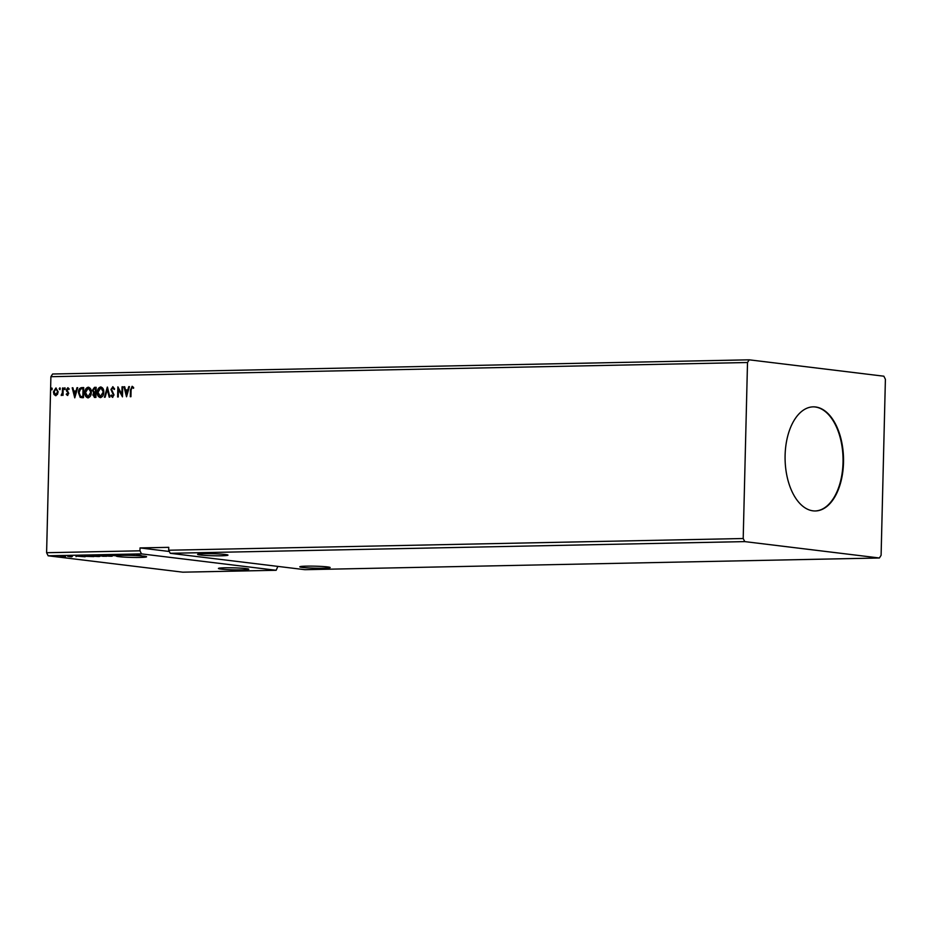 <?xml version="1.0" encoding="UTF-8"?>
<svg xmlns="http://www.w3.org/2000/svg" width="932" height="932" viewBox="0 0 932 932"><rect width="100%" height="100%" fill="white"/><g stroke="black" fill="none" stroke-linecap="round" stroke-linejoin="round"><path stroke-width="1.4" d="M204.271 553.713A15.192 1.002 -178.6 0 0 197.607 554.377A15.192 1.002 -178.6 0 0 205.669 555.46A15.192 1.002 -178.6 0 0 221.303 555.787A15.192 1.002 -178.6 0 0 227.979 555.111A15.192 1.002 -178.6 0 0 219.917 554.039A15.192 1.002 -178.6 0 0 204.271 553.713M323.509 568.217A15.192 1.002 1.4 0 1 307.875 567.891A15.192 1.002 1.4 0 1 299.813 566.807A15.192 1.002 1.4 0 1 306.477 566.143A15.192 1.002 1.4 0 1 322.123 566.47A15.192 1.002 1.4 0 1 330.173 567.553A15.192 1.002 1.4 0 1 323.509 568.217M225.09 567.798A15.192 1.002 -178.6 0 0 218.426 568.462A15.192 1.002 -178.6 0 0 226.476 569.545A15.192 1.002 -178.6 0 0 242.122 569.871A15.192 1.002 -178.6 0 0 248.786 569.207A15.192 1.002 -178.6 0 0 240.724 568.124A15.192 1.002 -178.6 0 0 225.09 567.798M139.916 557.441A15.192 1.002 1.4 0 1 124.282 557.115A15.192 1.002 1.4 0 1 116.22 556.031A15.192 1.002 1.4 0 1 116.535 555.833L111.782 555.425L116.745 555.787A15.192 1.002 1.4 0 1 117.956 555.612L118.364 555.577A15.192 1.002 1.4 0 1 122.884 555.367A15.192 1.002 1.4 0 1 123.537 555.356L125.063 555.344A15.192 1.002 1.4 0 1 128.371 555.344L129.21 555.356A15.192 1.002 1.4 0 1 133.404 555.46L136.352 555.577A15.192 1.002 1.4 0 1 146.58 556.777A15.192 1.002 1.4 0 1 139.916 557.441M785.105 455.352A52.064 29.218 88.8 0 0 815.36 510.969A52.064 29.218 88.8 0 0 843.507 462.458A52.064 29.218 88.8 0 0 813.24 406.853A52.064 29.218 88.8 0 0 785.105 455.352M815.127 510.969A52.064 29.218 88.8 0 0 843.029 462.47A52.064 29.218 88.8 0 0 813.007 406.853M749.2 359.822L747.511 362.513L743.2 538.521L744.761 541.608L170.241 553.305L304.88 569.685L879.4 557.988L881.101 555.297L885.4 379.289L883.851 376.202L749.2 359.822L52.6 374.012L50.899 376.703L46.6 552.711L48.149 555.798L182.8 572.178L276.163 570.279L141.513 553.888L48.149 555.798M744.761 541.608L879.4 557.988M100.609 555.647L106.295 556.334L100.609 555.647M86.21 555.938L93.829 556.59L85.767 556.346C84.031 556.148 84.183 556.008 86.21 555.938C84.183 556.008 84.031 556.148 85.767 556.346L85.767 556.241M65.601 556.858L60.032 556.765L65.601 556.858M67.64 556.322L71.787 556.823L67.64 556.322M137.528 555.169L141.315 555.623L136.969 554.901M85.127 556.765L76.657 556.136L85.127 556.765M98.699 556.089C100.365 556.288 100.306 556.427 98.524 556.52L92.28 556.218C90.625 556.02 90.695 555.88 92.513 555.787L98.699 556.089C100.365 556.288 100.306 556.427 98.524 556.52L98.536 556.416M92.291 556.113L92.28 556.218C90.625 556.02 90.695 555.88 92.513 555.787M111.164 555.833C112.83 556.031 112.772 556.171 110.99 556.264L104.745 555.961C103.079 555.775 103.161 555.623 104.966 555.542L111.164 555.833C112.83 556.031 112.772 556.171 110.99 556.264L110.99 556.171M104.745 555.856L104.745 555.961C103.079 555.775 103.161 555.623 104.966 555.542M743.2 538.521L168.68 550.23L170.241 553.305M60.265 388.76L59.706 389.611L59.194 388.772L59.753 387.922L60.265 388.76L59.858 387.933M59.706 389.611L59.194 388.772L60.079 387.968M65.205 388.656L64.657 389.506L64.133 388.679L64.692 387.828L65.205 388.656L64.797 387.84M64.657 389.506L64.133 388.679L65.019 387.863M74.758 397.848L72.207 387.805L72.917 387.782L73.698 391.009L76.051 390.962L76.983 387.7L77.694 387.689L74.758 397.848M88.004 397.836C85.802 397.253 84.754 395.506 84.87 392.593C84.894 389.716 86.012 387.922 88.214 387.211C90.381 387.805 91.418 389.541 91.313 392.419C91.289 395.296 90.183 397.102 88.004 397.836L87.643 397.813M126.531 396.787L123.979 386.745L124.69 386.733L125.471 389.949L127.824 389.902L128.756 386.652L129.466 386.64L126.531 396.787M112.644 396.321L113.692 395.04L111.246 389.529L112.76 386.722L114.589 388.889L114.054 389.413L112.784 387.747L111.572 389.483L114.019 394.947L112.457 397.335L110.885 395.657L111.397 395.028L112.492 396.298L113.366 395.005L110.931 389.483L112.935 386.722M114.38 389.448L112.784 387.747M100.458 397.58C98.256 396.997 97.219 395.25 97.324 392.337C97.359 389.46 98.477 387.665 100.668 386.966C102.846 387.549 103.871 389.285 103.778 392.162C103.755 395.04 102.648 396.846 100.458 397.58L100.097 397.556M100.784 397.615C98.582 397.044 97.545 395.296 97.65 392.384C97.685 389.494 98.792 387.7 100.994 387.001L101.006 386.978M52.215 388.924L51.656 389.774L51.144 388.947L51.703 388.085L52.215 388.924L51.796 388.096M51.656 389.774L51.144 388.947L52.017 388.131M168.68 550.23L168.75 547.34L140.033 547.923L139.963 550.812L46.6 552.711M747.511 362.513L50.899 376.703M94.738 397.44L92.862 394.97L93.701 392.803L92.443 390.252L94.493 387.351L96.159 387.316L95.914 397.416L94.33 397.416M107.448 387.083L109.883 397.125L109.184 397.137L107.331 389.518L105.106 397.23L104.407 397.242L107.331 387.083M130.62 396.706L130.783 389.937L132.076 386.326L133.626 387.456L133.288 388.236L132.053 387.363L131.097 389.984L130.934 396.694L130.294 396.717L130.457 389.891L132.251 386.337M133.602 388.283L132.053 387.363M122.045 386.78L122.698 386.768L122.453 396.869L118.446 389.425L118.259 396.962L117.618 396.974L117.863 386.873L121.871 394.294L122.045 386.78L122.698 386.815M81.76 387.607L83.705 387.572L83.461 397.661L80.199 397.37L78.428 392.593C78.404 389.681 79.511 388.015 81.76 387.607L83.705 387.607M82.191 397.696L80.199 397.37L78.428 392.593M67.465 395.401L66.254 394.376L66.65 393.735L67.454 394.492L67.966 392.826L66.358 389.925L67.768 387.759L69.073 388.737L68.688 389.425L67.826 388.667L67.011 389.867L68.747 393.444L67.349 395.389M66.65 393.735L67.78 394.539L68.094 393.49M68.688 389.425L67.826 388.667M63.19 387.98L63.003 395.366L62.386 394.294L61.232 395.529L62.316 393.013L62.537 388.003L63.19 387.98L62.537 388.003M61.232 395.529L61.372 394.62M55.699 395.646L53.998 394.457L53.427 391.848L55.885 388.003L58.157 391.755L57.469 394.387L55.442 395.634M56.025 395.681L54.312 394.504L53.753 391.894L56.153 388.015M277.876 566.4L276.163 570.279M141.513 553.888L139.963 550.812M51.982 389.809L51.458 388.982M95.052 397.475L92.862 394.97M93.188 395.017L93.701 392.803M94.027 392.85L92.443 390.252M92.769 390.298L94.493 387.351M94.808 387.386L96.159 387.363M95.728 392.151L94.377 392.069L95.728 392.151L95.821 388.399L94.761 388.376L93.084 390.24L94.05 392.023L95.402 392.116L95.495 388.364M94.575 396.403L95.623 396.426L95.705 393.188L93.503 394.947L95.297 396.391L95.379 393.153M94.05 392.023L95.402 392.162M100.4 396.543L103.452 392.221L100.994 388.038M103.452 392.221L101.087 388.038M100.668 388.003L97.977 392.325L100.458 396.543L103.126 392.174M109.498 397.137L107.331 389.518M104.745 397.23L107.553 387.514M112.784 397.37L110.885 395.657M126.647 396.403L123.979 386.745M127.824 389.902L125.471 389.949M128.15 389.937L128.756 386.652M126.542 394.353L127.847 390.986L125.715 390.986L126.542 394.353L127.521 390.951M122.453 396.566L118.446 389.425M117.945 396.962L118.178 387.199M122.372 386.827L121.871 394.294M88.33 397.871C86.128 397.288 85.08 395.552 85.196 392.628L84.87 392.593M85.196 392.628C85.22 389.751 86.338 387.957 88.54 387.258L88.703 387.258M87.934 396.799L90.998 392.465L88.528 388.295M90.998 392.465L88.622 388.295M88.202 388.248L85.511 392.582L88.004 396.799L90.672 392.43M82.517 397.731L80.525 397.405M78.754 392.628C78.731 389.716 79.837 388.062 82.086 387.642M80.571 396.403L83.158 396.683L83.356 388.656L80.606 388.924L79.069 392.582L80.571 396.403L82.843 396.648L83.03 388.621M74.863 397.451L72.207 387.805M76.051 390.962L73.698 391.009M76.366 390.997L76.983 387.7M74.758 395.413L76.075 392.034L73.943 392.034L74.758 395.413L75.748 391.999M67.791 395.448L66.254 394.376M66.964 393.782L67.78 394.539L66.964 393.782M68.42 393.525L67.966 392.826M68.281 392.861L66.545 391.056M66.871 391.102L66.358 389.925M66.685 389.96L68.094 387.805M68.153 388.702L69.015 389.46L67.978 388.691M64.972 389.553L64.459 388.714M62.689 395.366L62.386 394.294M62.316 393.013L61.361 394.62M62.642 393.048L62.863 388.038M60.032 389.646L59.52 388.819M57.842 391.801L55.862 388.912L54.079 391.836L55.722 394.737L57.842 391.801L55.862 388.912M55.885 394.76L57.516 391.766M80.898 556.392L83.705 556.602L80.898 556.311M60.673 556.754L64.052 556.917L60.778 556.451M92.606 556.532L85.826 556.055L92.606 556.439M85.826 555.95L86.408 556.334M92.932 556.206L97.918 556.451C99.351 556.369 99.398 556.253 98.058 556.101L93.118 555.856C91.639 555.938 91.581 556.055 92.932 556.206C91.581 556.055 91.639 555.938 93.118 555.856L93.118 555.787M98.058 556.02L98.058 556.101C99.398 556.253 99.351 556.369 97.918 556.451M104.396 556.299L102.404 556.218L104.396 556.299M102.334 555.996L99.223 555.903L102.334 555.996M99.817 555.658L99.223 555.903M105.386 555.95L110.384 556.194C111.817 556.124 111.863 556.008 110.524 555.845L105.572 555.612C104.104 555.682 104.034 555.798 105.386 555.95C104.034 555.798 104.104 555.682 105.572 555.612L105.572 555.53M110.524 555.763L110.524 555.845C111.863 556.008 111.817 556.124 110.384 556.194M132.67 555.332L135.152 555.519A15.192 1.002 1.4 0 1 135.431 555.53L132.682 555.251M140.033 547.923L169.321 551.488M136.585 555.018L136.608 554.435M76.051 556.649L76.063 556.066M72.37 556.322L72.381 555.74M70.005 556.765L70.017 556.183M64.774 556.835L64.786 556.253M85.464 556.136L85.476 555.554M91.953 555.996L91.965 555.414M102.019 556.136L102.031 555.554M98.839 555.822L98.85 555.239M104.419 555.74L104.431 555.157M111.491 556.066L111.514 555.484M117.129 555.425L117.141 554.843"/></g></svg>

